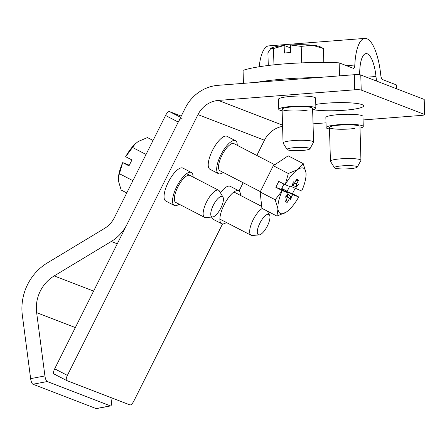 <?xml version="1.0" encoding="UTF-8"?>
<svg xmlns="http://www.w3.org/2000/svg" width="447" height="447" viewBox="0 0 447 447"><rect width="100%" height="100%" fill="white"/><g stroke="black" fill="none" stroke-linecap="round" stroke-linejoin="round"><path stroke-width="0.67" d="M335.066 168.133A11.443 1.637 -1.7 0 1 334.479 167.759A11.443 1.637 -1.7 0 1 343.486 165.759A11.443 1.637 -1.7 0 1 356.684 166.446A11.443 1.637 -1.7 0 1 357.276 167.094A11.443 1.637 -1.7 0 1 347.319 168.871A11.443 1.637 -1.7 0 1 335.066 168.133M357.276 167.094L360.885 160.495A15.259 2.179 178.3 0 0 360.936 160.311A15.259 2.179 178.3 0 0 360.098 159.629A15.259 2.179 178.3 0 0 343.123 158.674A15.259 2.179 178.3 0 0 330.434 161.199A15.259 2.179 178.3 0 0 330.489 161.378L334.479 167.759M268.284 65.463L267.915 52.824L270.955 48.22A25.429 3.637 -1.7 0 1 284.225 45.482L273.475 48.544L273.95 64.821M301.691 62.871L301.211 46.382L312.235 45.192L323.388 48.499L323.796 62.485M287.7 149.885A11.443 1.637 -1.7 0 1 287.114 149.51A11.443 1.637 -1.7 0 1 296.121 147.51A11.443 1.637 -1.7 0 1 309.318 148.197A11.443 1.637 -1.7 0 1 309.911 148.845A11.443 1.637 -1.7 0 1 299.954 150.622A11.443 1.637 -1.7 0 1 287.7 149.885M309.911 148.845L313.52 142.247A15.259 2.179 178.3 0 0 313.57 142.062A15.259 2.179 178.3 0 0 312.732 141.381A15.259 2.179 178.3 0 0 295.758 140.425A15.259 2.179 178.3 0 0 283.068 142.945A15.259 2.179 178.3 0 0 283.124 143.129L287.114 149.51M270.631 48.438L273.475 48.544M301.211 46.382L290.472 44.996A25.429 3.637 178.3 0 1 312.235 45.192A25.429 3.637 -1.7 0 1 320.169 46.79L323.388 48.499M284.158 45.577L284.376 53.003L290.623 52.517L290.405 45.091M290.595 51.55L290.053 47.728L284.225 45.482M258.506 234.804A11.443 3.984 -62.6 0 1 259.886 223.137A11.443 3.984 -62.6 0 1 268.742 214.353A11.443 3.984 -62.6 0 1 269.519 215.046A11.443 3.984 -62.6 0 1 267.161 226.411A11.443 3.984 -62.6 0 1 259.243 234.898A11.443 3.984 -62.6 0 1 258.506 234.804M262.305 208.509A15.259 5.314 117.4 0 0 251.924 222.45A15.259 5.314 117.4 0 0 251.108 235.278A15.259 5.314 117.4 0 0 251.298 235.362A15.259 5.314 117.4 0 0 252.287 235.491L259.243 234.898M291.522 186.623L301.691 191.048A25.429 8.856 117.4 0 0 305.983 176.168L305.983 172.754L303.217 163.613L297.668 169.553A25.429 8.856 117.4 0 0 285.214 184.7L288.343 173.531L273.296 165.742L288.175 155.824L303.217 163.613M305.983 176.168A25.429 8.856 117.4 0 0 305.983 172.754A25.429 8.856 117.4 0 0 297.668 169.553L288.343 173.531M260.16 191.981L275.201 199.77L277.961 208.905L276.944 216.085L261.897 208.302L260.16 191.981L273.296 165.742M275.201 199.77L282.253 190.606A25.429 8.856 -62.6 0 0 277.961 208.905A25.429 8.856 117.4 0 0 286.27 212.107A25.429 8.856 117.4 0 0 288.091 210.733A25.429 8.856 117.4 0 0 298.73 196.959L292.45 193.696L295.098 188.41M282.437 189.377L282.554 189.886L282.437 189.377L281.632 188.986A8.834 3.079 -62.6 0 1 284.052 184.114M294.461 183.264L296.814 183.583L298.49 180.309L295.959 180.353M287.622 192.679L282.253 190.606M276.944 216.085L286.27 212.107L288.008 210.805M285.041 184.622L278.788 181.387L275.833 187.293L282.079 190.528M290.662 196.311L291.573 196.032L290.718 199.971L290.662 196.317L287.913 194.261M287.684 196.714L289.46 198.434L290.852 196.764M289.46 198.434L287.55 202.156A12.639 4.403 -62.6 0 1 285.538 201.485A12.639 4.403 -62.6 0 1 285.454 201.351L287.13 198.077L287.795 195.255L285.203 197.317L287.896 194.322L287.879 192.802L282.554 189.886L275.833 187.293M291.573 196.032L292.902 194.713L298.73 196.959M298.49 180.309A12.639 4.403 -62.6 0 0 296.959 179.426A12.639 4.403 -62.6 0 0 296.395 179.498L294.484 183.225L293.092 184.89L293.221 181.689L292.372 185.628L291.036 186.947L285.214 184.7M296.149 186.405L298.741 184.343L296.048 187.338L295.707 186.477L296.149 186.405L296.814 183.583M296.087 188.869L296.048 187.338M295.713 186.477L292.411 185.432M287.186 194.641L287.795 195.255M287.55 202.156L286.097 200.1M281.828 188.455L287.03 191.215L281.839 188.438M292.902 194.713L285.706 191.098L286.292 190.863M289.516 186.36A8.834 3.079 -62.6 0 1 287.03 191.215M296.316 188.98L295.758 188.723M293.092 184.89L292.237 184.801M285.706 191.098L292.45 193.696M126.769 192.936L121.171 190.036L118.41 180.901L118.477 177.034L119.427 173.715L132.899 180.689M146.035 154.45L132.569 147.482L134.865 144.314L138.117 141.543L147.449 137.564L153.042 140.459M211.967 216.873A11.443 3.984 -62.6 0 1 213.348 205.207A11.443 3.984 -62.6 0 1 222.209 196.423A11.443 3.984 -62.6 0 1 222.986 197.116A11.443 3.984 -62.6 0 1 220.628 208.481A11.443 3.984 -62.6 0 1 212.711 216.968A11.443 3.984 -62.6 0 1 211.967 216.873M222.986 197.116L219.455 191.093A15.259 5.314 117.4 0 0 218.605 190.254A15.259 5.314 117.4 0 0 218.415 190.171A15.259 5.314 117.4 0 0 206.737 201.619A15.259 5.314 117.4 0 0 204.575 217.354A15.259 5.314 117.4 0 0 204.765 217.438A15.259 5.314 117.4 0 0 205.754 217.56L212.711 216.968M118.366 177.973L118.41 177.481A25.429 8.856 -62.6 0 1 122.701 162.602L119.427 173.715M132.569 147.482L125.657 156.69A25.429 8.856 117.4 0 1 136.301 142.917L136.452 142.789M122.729 162.624L128.982 165.859L131.938 159.953L125.691 156.718M129.295 165.228L122.701 162.602M243.442 83.349L243.062 70.335A71.202 10.18 178.3 0 1 339.15 62.843L353.314 68.302A5.085 1.626 85.5 0 0 353.56 68.341A5.085 1.626 85.5 0 0 354.817 65.016A40.683 13.008 85.5 0 1 364.881 38.392A40.683 13.008 85.5 0 1 380.749 75.001A5.085 1.626 85.5 0 0 382.481 79.538L396.645 84.997L396.757 88.841M364.881 38.392L268.798 45.879A40.683 13.008 85.5 0 0 259.182 66.743M317.342 77.594A71.202 10.18 178.3 0 0 256.762 82.315M366.59 77.214L375.983 76.482A25.429 8.13 85.5 0 0 366.065 53.601A25.429 8.13 85.5 0 0 359.779 70.24A20.344 6.504 85.5 0 1 359.354 74.71M375.983 76.482A20.344 6.504 85.5 0 0 376.625 81.08M339.15 62.843L339.524 75.861M313.196 109.722A27.971 4.001 178.3 0 0 344.475 110.236A27.971 4.001 178.3 0 0 363.584 105.883A27.971 4.001 178.3 0 0 362.048 104.632A27.971 4.001 178.3 0 0 315.783 104.436M359.997 128.11A18.562 2.654 178.3 0 0 363.26 126.501L362.97 116.438A18.562 2.654 178.3 0 0 361.947 115.611A18.562 2.654 178.3 0 0 341.301 114.449A18.562 2.654 178.3 0 0 325.857 117.516L326.148 127.579A18.562 2.654 178.3 0 0 327.17 128.406A18.562 2.654 178.3 0 0 329.5 128.993M312.632 109.861A18.562 2.654 178.3 0 0 315.895 108.252L315.604 98.189A18.562 2.654 178.3 0 0 314.582 97.362A18.562 2.654 178.3 0 0 293.936 96.2A18.562 2.654 178.3 0 0 278.492 99.268L278.783 109.331A18.562 2.654 178.3 0 0 279.805 110.158A18.562 2.654 178.3 0 0 282.135 110.744M313.04 123.847L326.014 122.836M363.07 119.952L421.23 115.415A5.085 0.726 -1.7 0 0 424.65 114.628L424.214 99.536A5.085 0.726 -1.7 0 0 423.935 99.307L360.779 74.979A5.085 0.726 -1.7 0 0 354.315 74.71L217.963 85.338A40.683 38.107 111.1 0 0 185.265 108.057L54.685 368.82A5.085 1.771 117.4 0 0 54.009 373.977A5.085 1.771 117.4 0 0 54.07 374.005L66.648 380.514M282.549 125.149L218.404 100.43L354.75 89.802A5.085 0.726 -1.7 0 1 361.215 90.07L424.371 114.404A5.085 0.726 -1.7 0 1 424.65 114.628M222.528 223.947L133.86 401.009A5.085 1.771 117.4 0 1 129.921 404.909L66.771 380.576A5.085 1.771 117.4 0 1 66.709 380.548A5.085 1.771 117.4 0 1 67.385 375.391L197.965 114.628A25.429 23.82 -68.9 0 1 218.404 100.43M193.093 177.046A18.562 6.465 117.4 0 0 191.338 172.475L182.873 168.089A18.562 6.465 117.4 0 0 182.644 167.988A18.562 6.465 117.4 0 0 168.435 181.918A18.562 6.465 117.4 0 0 165.803 201.061L174.274 205.441A18.562 6.465 117.4 0 0 174.498 205.547A18.562 6.465 117.4 0 0 179.107 204.167M237.251 145.325A18.562 6.465 117.4 0 0 235.502 140.699L227.037 136.313A18.562 6.465 117.4 0 0 226.808 136.212A18.562 6.465 117.4 0 0 212.599 150.147A18.562 6.465 117.4 0 0 209.967 169.284L218.438 173.665A18.562 6.465 117.4 0 0 218.661 173.771A18.562 6.465 117.4 0 0 223.226 172.425M240.452 195.406A18.562 6.465 117.4 0 0 238.704 190.724L230.239 186.338A18.562 6.465 117.4 0 0 230.009 186.237A18.562 6.465 117.4 0 0 220.421 192.741M211.654 217.058A18.562 6.465 117.4 0 0 213.169 219.309L221.639 223.69A18.562 6.465 117.4 0 0 221.863 223.796A18.562 6.465 117.4 0 0 226.383 222.483M239.05 190.947L243.157 182.745M256.824 155.455L264.44 140.241L197.965 114.628M235.502 140.699A18.562 6.465 117.4 0 0 235.273 140.598A18.562 6.465 117.4 0 0 221.064 154.528A18.562 6.465 117.4 0 0 218.438 173.665M234.161 143.738A15.259 5.314 117.4 0 0 233.798 143.548A15.259 5.314 117.4 0 0 229.3 145.241A15.259 5.314 117.4 0 0 218.561 165.977A15.259 5.314 117.4 0 0 220.142 170.815M238.704 190.724A18.562 6.465 117.4 0 0 238.475 190.618A18.562 6.465 117.4 0 0 224.265 204.553A18.562 6.465 117.4 0 0 221.639 223.69M237.541 193.897A15.259 5.314 117.4 0 0 236.999 193.573A15.259 5.314 117.4 0 0 236.781 193.506M191.338 172.475A18.562 6.465 117.4 0 0 191.109 172.369A18.562 6.465 117.4 0 0 176.9 186.304A18.562 6.465 117.4 0 0 174.274 205.441M189.634 175.325A15.259 5.314 117.4 0 0 185.136 177.018A15.259 5.314 117.4 0 0 174.397 197.753A15.259 5.314 117.4 0 0 175.978 202.592M363.26 126.501A18.562 2.654 178.3 0 0 362.243 125.674A18.562 2.654 178.3 0 0 341.592 124.512A18.562 2.654 178.3 0 0 326.148 127.579M359.455 126.065A15.259 2.179 178.3 0 0 334.781 125.663A15.259 2.179 178.3 0 0 329.925 126.92A15.259 2.179 178.3 0 0 336.664 129.122A15.259 2.179 178.3 0 0 354.633 128.418M315.895 108.252A18.562 2.654 178.3 0 0 314.878 107.425A18.562 2.654 178.3 0 0 294.227 106.263A18.562 2.654 178.3 0 0 278.783 109.331M312.09 107.816A15.259 2.179 178.3 0 0 287.415 107.414A15.259 2.179 178.3 0 0 282.56 108.671A15.259 2.179 178.3 0 0 289.298 110.873A15.259 2.179 178.3 0 0 307.268 110.163M282.588 126.339A25.429 23.82 -68.9 0 0 264.44 140.241M110.683 405.904L96.396 408.608A5.085 1.542 79.3 0 1 96.099 408.575L110.387 405.876A5.085 1.542 79.3 0 0 110.683 405.904A5.085 1.542 79.3 0 0 111.398 401.551L110.878 397.573M96.099 408.575L32.949 384.247A5.085 1.542 79.3 0 1 30.636 378.637L44.924 375.938L36.637 312.654A35.598 33.346 -68.9 0 1 54.182 275.922L111.264 241.475A40.683 38.107 -68.9 0 0 127.088 224.232L178.252 122.059A5.085 1.771 117.4 0 1 182.192 118.153M44.924 375.938A5.085 1.542 79.3 0 0 47.237 381.542L110.387 405.876M181.231 116.103L169.486 111.582A5.085 1.771 117.4 0 0 165.552 115.482L178.252 122.059M30.636 378.637L22.35 315.358A50.857 47.633 -68.9 0 1 47.416 262.881L104.497 228.434A25.429 23.82 -68.9 0 0 114.387 217.655L165.552 115.482M346.47 65.664L354.817 65.016M424.371 114.404L423.935 99.307M361.215 90.07L360.779 74.979M354.75 89.802L354.315 74.71M54.685 368.82L67.385 375.391M75.342 327.567L36.637 312.654M93.596 291.109L54.182 275.922M117.287 243.794L111.264 241.475M169.486 111.582L180.616 117.337M32.949 384.247L47.237 381.542M329.456 127.484L330.434 161.199M359.958 126.596L360.936 160.311M282.091 109.236L283.068 142.945M312.593 108.347L313.57 142.062M219.885 219.119L251.108 235.278M269.519 215.046L267.161 211.023M233.87 191.998L261.696 206.402M274.782 164.753L233.982 143.632M260.333 191.634L219.958 170.732M176.191 202.659L204.575 217.354M186.595 173.682L218.605 190.254M54.009 373.977L66.709 380.548"/></g></svg>
